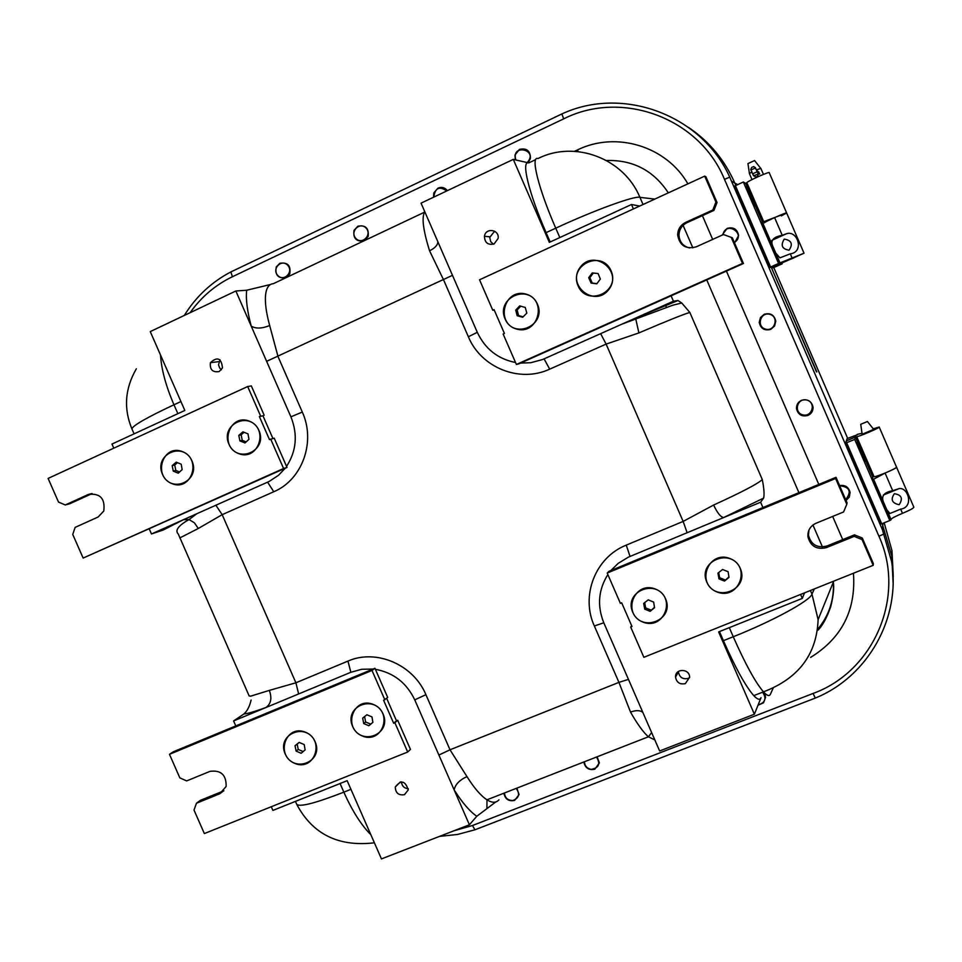 <?xml version="1.0" encoding="UTF-8"?>
<svg xmlns="http://www.w3.org/2000/svg" width="962" height="962" viewBox="0 0 962 962"><rect width="100%" height="100%" fill="white"/><g stroke="black" fill="none" stroke-linecap="round" stroke-linejoin="round"><path stroke-width="1.44" d="M808.02 415.416C801.863 416.967 798.015 414.706 796.488 408.622C796.368 404.81 798.039 402.056 801.502 400.348C807.599 398.773 811.435 400.998 813.034 406.998C813.215 410.87 811.543 413.684 808.02 415.416M722.149 235.125L727.068 228.415C733.405 226.719 737.253 229.076 738.6 235.474L734.583 243.013M363.828 240.885C356.241 241.787 352.97 238.275 354.016 230.375L357.888 226.178C365.608 224.867 369.035 228.283 368.169 236.399L364.622 240.512M515.259 159.836L514.971 155.014L519.444 149.399C526.707 147.811 530.375 150.83 530.435 158.477L528.066 162.758M516.847 788.143L519.071 794.648L514.598 800.408C508.73 801.587 505.146 799.194 503.872 793.205M597.113 756.805L599.398 762.938L594.769 769.227C588.768 770.442 585.124 768.025 583.85 761.976M765.608 697.209L763.527 702.801L757.996 705.242M763.263 691.931L765.439 695.935M433.561 197.21L433.778 192.965L437.963 188.131C441.69 186.664 444.841 187.506 447.426 190.632M285.75 277.814C278.018 278.571 274.867 274.94 276.274 266.919L279.858 263.275C287.71 262.109 291.017 265.644 289.778 273.881L286.52 277.453M770.766 329.353C764.489 330.964 760.641 328.643 759.234 322.378L760.461 317.544L764.237 314.261C770.442 312.638 774.278 314.911 775.769 321.092L774.59 326.01L770.766 329.353M839.586 485.582C845.189 484.788 848.688 487.085 850.083 492.448L849.302 497.077L846.043 500.493M439.466 836.399L457.455 834.475L474.915 829.809L815.307 698.063C867.808 676.779 901.153 618.097 891.546 561.339L882.431 529.773L729.737 177.116C701.502 114.598 622.474 85.666 561.832 113.961L230.844 271.945C211.448 282.143 195.935 296.645 184.307 315.452M688.648 127.489C709.247 141.462 724.626 159.969 734.788 183.008L735.834 185.413L734.788 183.008C724.626 159.969 709.247 141.474 688.648 127.501M816.81 371.861L771.404 267.628L816.546 371.969M893.085 582.455L891.762 556.012L882.166 523.617L891.762 556.012L893.085 582.467M179.798 537.95L198.304 528.475L194.384 522.799L189.057 519.552L183.514 519.684L163.155 530.026L151.479 533.97L269.047 481.505L278.475 475.324L285.197 468.253M198.304 528.475L222.174 514.67L273.785 491.738C302.212 479.906 316.029 441.847 302.296 412.061L290.909 416.835C297.919 434.475 296.464 450.986 286.556 466.39M290.909 416.835L235.846 290.993L150.252 331.601L184.824 410.461L111.977 444.047L113.793 448.172M302.296 412.061L278.042 356.637L269.673 325.529C262.013 328.643 255.868 328.848 251.238 326.154C247.222 311.159 245.707 299.182 246.669 290.235L235.846 290.993M270.526 284.487L246.669 290.235M375.396 669.324C393.47 672.642 406.589 682.816 414.742 699.855L454.16 789.934C462.277 802.693 469.829 811.471 476.779 816.281L469.408 824.783L454.16 789.934C455.218 784.499 459.487 780.05 466.967 776.611L450.012 749.783L425.913 694.684C413.444 664.538 376.058 648.604 347.955 661.098L295.899 682.792L269.348 690.391C272.126 698.196 270.995 703.895 265.957 707.515L233.598 720.935L235.786 725.913M347.955 661.098L350.853 672.282L361.7 669.287L373.1 669.035M350.853 672.282L265.957 707.515C254.641 711.591 247.294 713.744 243.927 713.972L233.598 720.935M476.779 816.281L495.707 801.995M251.118 700.059C249.579 706.517 247.186 711.158 243.927 713.972M610.846 570.562L618.181 563.371L628.439 557.106L723.713 517.532L763.636 498.088L760.605 502.224L723.713 517.532C720.706 517.159 717.351 512.999 713.624 505.038L683.152 521.416L626.25 545.129C595.382 557.287 580.435 595.743 594.36 625.985L618.927 682.371L630.519 712.084C636.098 710.052 640.211 710.184 642.844 712.481L642.893 712.529M594.36 625.985L603.799 622.775C597.005 605.856 598.364 589.79 607.852 574.579M603.799 622.775L659.643 750.973L754.388 714.213L761.038 697.654C759.944 700.3 757.515 699.627 753.775 695.634C745.562 686.219 735.437 667.893 723.412 640.668L719.468 631.589M763.636 498.088C764.489 494.588 764.032 488.395 762.277 479.533C758.333 483.513 742.111 492.015 713.624 505.038M437.854 241.775C437.71 245.106 434.944 248.124 429.557 250.805L443.65 280.026L468.362 336.76C481.096 367.7 519.624 383.237 549.699 369.155L606.12 344.095L638.9 332.924L635.87 319.48L636.88 317.496L673.424 301.202L677.969 300.529L636.88 317.496L542.496 359.56L530.856 362.698L520.55 363.095M515.536 362.518C497.847 358.97 485.101 348.905 477.296 332.311L468.362 336.76M550.168 242.003L546.103 232.636C528.775 193.097 520.851 160.149 528.727 162.915L513.287 159.391L421.043 203.15L477.296 332.311M762.277 479.533L689.85 312.47L681.781 303.006L677.969 300.529M833.308 581.325L833.357 582.106C834.234 599.939 828.991 615.704 817.628 629.364M606.517 160.51C632.996 159.752 653.607 170.539 668.325 192.869M469.408 824.783L381.457 858.91L347.15 780.687L272.907 810.413L271.284 806.733M151.479 533.97L149.29 528.98M513.287 159.391L549.35 242.376L631.493 204.509L633.417 208.934M671.103 295.827L673.424 301.202M494.083 243.939C487.938 245.286 484.728 242.725 484.451 236.279C485.594 227.26 499.795 229.569 498.088 238.516L494.083 243.939M219.144 371.585C212.602 372.583 209.692 369.624 210.401 362.686C217.4 356.385 221.416 358.141 222.462 367.917L219.144 371.585M773.171 688.107L770.55 693.951C769.516 696.572 767.159 695.875 763.467 691.858C755.362 682.371 745.285 663.996 733.248 636.748C772.726 621.127 810.485 600.492 811.952 594.095L810.401 590.512M753.775 695.634L763.467 691.858C798.556 678.475 816.762 654.388 818.109 619.612L811.952 594.095L814.333 588.936M631.493 204.509L639.67 206.06M760.605 502.224L762.926 507.563M800.6 594.444L802.32 598.4L804.533 592.869M296.597 804.028L296.777 804.448C300.276 807.118 315.969 803.017 343.855 792.147C352.188 810.81 361.171 824.987 370.827 834.679M295.442 801.394L296.777 804.448C312.65 834.234 338.528 847.029 374.398 842.808M160.534 355.05C161.351 369.276 165.825 385.858 173.978 404.774C146.801 417.532 132.78 425.565 131.914 428.896L132.047 429.196M546.103 232.636L555.747 228.174C538.407 188.576 530.303 155.676 537.986 158.526C574.867 139.935 623.869 158.297 639.922 197.342C634.872 195.49 594.372 210.209 555.747 228.174L559.824 237.554M678.451 671.416L678.438 671.909C679.449 677.368 682.683 679.545 688.143 678.414L689.586 677.621M685.365 683.597C679.833 684.74 676.563 682.539 675.54 676.995C675.108 668.145 689.766 668.398 689.598 677.26L685.365 683.597M220.009 359.776L218.542 364.851L219.625 367.929L221.404 369.793M494.624 231.205L489.73 237.422L490.716 241.666L493.398 244.204M401.431 781.853C401.9 786.014 404.196 788.323 408.321 788.756M404.473 794.684C398.641 795.598 395.574 793.037 395.274 787.024C400.926 779.689 405.242 780.651 408.249 789.898L404.473 794.684M754.388 714.213L718.626 631.926L802.32 598.4M773.785 267.58L847.654 438.311M884.174 522.799L891.978 550.733L893.277 576.683M867.423 421.512L860.725 424.314L867.423 421.512L873.724 429.389L862.168 434.271L873.7 429.353M872.257 479.978L854.713 439.418L855.422 437.049L872.714 477.032L872.257 479.978L885.076 473.063C892.604 469.877 896.416 467.881 896.512 467.087C898.616 467.664 874.939 477.693 874.013 476.623L856.673 436.604L855.567 436.988L872.859 476.96L873.977 476.611L856.697 436.616C857.491 437.361 881.144 427.26 879.184 427.02L873.207 428.86M860.653 452.561L864.321 460.341C867.616 466.245 859.09 445.178 857.058 442.364L860.653 452.561M854.713 439.418L845.55 443.169L846.319 440.945L855.422 437.049M854.701 439.418L889.79 520.526L890.956 519.901L873.424 479.389M880.591 524.134L845.55 443.169L880.579 524.122L881.721 523.797L846.656 442.773M900.672 509.114L889.922 513.516L886.748 509.644L883.549 502.272C880.976 496.103 884.018 492.243 892.7 490.692L899.205 488.576C908.513 487.253 913.936 507.479 900.672 509.114L902.488 513.323C895.562 516.221 891.714 518.253 890.98 519.432L890.956 519.901M894.383 493.71C890.331 499.446 891.918 503.126 899.145 504.737C903.21 498.52 901.622 494.841 894.383 493.71M896.572 467.219L913.828 507.142C913.804 508.092 910.028 510.149 902.488 513.323M889.79 520.526L881.721 523.797M855.567 436.988L846.392 440.752L847.125 438.588L857.346 434.776M862.012 433.321L857.19 434.379M764.249 222.895C764.321 221.969 787.878 211.52 786.639 212.963L760.978 222.739L743.349 181.974L745.682 183.369L762.553 222.378M749.554 195.743L753.799 204.714C757.334 211.075 748.725 190.139 746.488 186.929L749.554 195.743M779.797 262.963L778.583 263.468L743.337 181.986L734.355 186.195L769.552 267.52L772.534 267.159L804.04 253.198L779.797 262.963L762.193 222.258M790.271 253.824L779.954 257.852L775.793 253.162L772.582 245.743C770.334 240.344 773.556 236.868 782.262 235.317L786.784 233.634C797.883 230.339 804.472 252.2 790.271 253.824L792.099 258.044M784.27 239.105C780.422 245.322 782.01 249.014 789.056 250.18C793.169 244.035 791.57 240.332 784.27 239.105M793.157 258.201L787.072 260.666L793.157 258.201M778.583 263.468L770.61 267.015L735.389 185.618M734.355 186.183L769.552 267.52L770.61 267.015M752.019 171.957L749.41 173.569L747.955 163.576L754.581 160.546L760.726 168.362M763.455 174.399L760.87 168.386L756.601 169.829M752.007 179.581L749.434 173.629M781.841 263.083L782.178 263.853L780.41 263.66L771.488 267.652L773.232 267.785L782.166 263.853M804.016 253.15L786.639 212.963L781.384 215.873M745.682 183.369L762.722 222.354M786.603 212.891L769.239 172.703C770.334 170.935 746.789 181.457 746.861 182.708L763.876 222.03L746.861 182.708L745.827 183.297M759.535 173.521L757.791 172.27L758.284 174.122L753.511 175.697L750.733 169.528L751.731 167.364L753.859 166.558L757.034 170.611M757.791 172.27L758.357 174.338L757.371 176.359L756.012 176.972L753.511 175.697M758.056 173.617L755.278 167.448M752.993 173.677L757.515 171.609M750.925 170.009L755.471 167.929M607.202 573.063L835.605 478.487L846.776 504.28L847.101 502.946L836.002 477.296L608.898 571.368L607.202 573.063L620.382 603.342L621.68 602.813L631.998 626.502L630.687 627.032L631.673 625.769M808.946 530.074L808.465 535.149C811.026 544.732 817.195 548.34 826.983 545.995L854.436 534.86L854.148 536.387L862.048 539.562L862.289 538.011L854.436 534.86M862.048 539.562L873.195 565.319L873.376 563.624L862.289 538.011M632.743 612.265C623.436 591.462 656.613 577.813 665.608 598.869C674.867 619.805 641.618 633.224 632.743 612.265M706.781 582.082C697.402 561.087 731.216 547.162 740.295 568.434C749.638 589.586 715.74 603.258 706.781 582.082M846.776 504.28L843.578 511.976L816.004 523.268L843.578 511.976M835.605 478.487L836.002 477.296M854.148 536.387L826.538 547.582C816.69 549.939 810.485 546.308 807.912 536.676C807.611 530.459 810.305 525.998 816.004 523.268M873.195 565.319L643.867 657.299L630.687 627.032M494.264 310.101L492.772 310.221L494.059 309.644L504.437 333.453L503.138 334.042L516.39 364.466L518.602 363.961L743.446 263.504L732.298 237.758L723.46 234.536L732.298 237.758M717.039 202.501L705.88 176.719L704.701 176.118L715.932 202.056L712.83 210.005L713.96 210.401L717.039 202.501L715.932 202.056M723.46 234.536L696.223 246.837C685.834 249.531 679.641 245.599 677.657 235.029C677.825 229.245 680.483 225.036 685.641 222.39L712.83 210.005L713.96 210.401L686.916 222.715C681.793 225.336 679.148 229.533 678.98 235.281C679.545 242.051 683.092 246.284 689.598 247.968M492.772 310.221L479.533 279.786L704.701 176.118M505.062 318.927C495.719 298.028 528.415 283.056 537.469 304.22C546.777 325.276 513.997 340.007 505.062 318.927M578.066 285.81C568.638 264.706 601.971 249.447 611.098 270.827C620.49 292.087 587.06 307.106 578.066 285.81M731.288 237.518L742.496 263.42L743.446 263.504M742.496 263.42L516.39 364.466M270.683 439.069L283.574 468.506L83.141 558.068L287.013 467.436L274.206 438.167L269.468 439.61L259.379 416.57L262.963 415.788L272.907 438.504M259.379 416.57L262.963 415.788M92.148 493.566L69.817 503.739L65.272 504.966L58.514 502.08L48.1 478.415L247.679 386.532L251.335 385.918L264.165 415.235M283.574 468.506L287.013 467.436M258.982 430.555C267.989 450.793 237.59 464.466 228.92 444.179C219.889 424.074 250.204 410.185 258.982 430.555M191.979 460.942C200.914 481 171.068 494.408 162.47 474.326C153.511 454.401 183.273 440.776 191.979 460.942M83.141 558.068L72.739 534.427L75.132 527.38L98.136 517.003L75.132 527.38M65.272 504.966L88.251 494.504C100.12 492.953 105.303 498.472 103.776 511.062L98.136 517.003M247.679 386.532L260.594 416.017M386.652 698.316L396.476 720.754L397.691 720.261L394.877 722.739L393.65 723.232L383.61 700.3L387.71 697.45L374.94 668.277L173.437 751.743L169.48 754.316L371.993 670.466L374.94 668.277M393.65 723.232L396.476 720.754M394.877 722.739L407.696 752.019L410.449 749.386L397.691 720.261M407.696 752.019L204.353 833.573L193.999 810.052L196.476 803.222L200.288 800.372L223.893 790.788M383.092 714.008C392.063 734.15 361.219 746.608 352.609 726.43C343.602 706.409 374.374 693.746 383.092 714.008M315.115 741.714C324.014 761.676 293.735 773.893 285.185 753.907C276.262 734.078 306.469 721.644 315.115 741.714M196.476 803.222L200.288 800.372L223.509 790.944L219.805 793.746L196.476 803.222L219.805 793.746L223.509 790.944L219.805 793.746L226.13 786.471C226.383 774.927 220.995 769.889 209.969 771.368L186.664 780.916L179.834 777.861L169.48 754.316M371.993 670.466L384.836 699.795M728.919 576.875L724.506 581.084L728.992 577.38L728.102 571.705L722.594 569.504L717.941 573.124L718.975 578.871L719.66 577.753L718.71 572.522M725.156 579.954L719.66 577.753M724.506 581.084L718.975 578.871M716.931 591.919C695.334 583.465 708.513 549.819 730.098 558.573C751.839 567.063 738.419 600.793 716.931 591.919M654.485 607.287L650.144 611.327L654.545 607.695L653.643 602.068L648.22 599.867L643.662 603.427L644.708 609.114L645.658 607.9L644.684 602.633M651.07 610.1L645.658 607.9M650.144 611.327L644.708 609.114M642.748 622.017C621.488 613.576 634.319 580.363 655.555 589.093C676.947 597.57 663.888 630.868 642.748 622.017M296.116 751.106L301.154 753.27L305.122 749.891L304.196 744.564L299.17 742.399L295.057 745.706L296.116 751.106L298.244 749.458L297.174 744.071L295.057 745.706M299.23 742.423L297.174 744.071M303.162 751.575L298.244 749.458M294.564 763.299C274.879 755.014 286.027 723.737 305.7 732.31C325.505 740.632 314.153 771.969 294.564 763.299M363.732 723.568L368.843 725.745L372.895 722.318L371.969 716.918L366.871 714.754L362.674 718.109L363.732 723.568L365.644 721.993L364.586 716.582M370.719 724.158L365.644 721.993M362.109 735.894C342.123 727.573 353.583 695.923 373.557 704.533C393.662 712.878 381.998 744.6 362.109 735.894M173.268 471.127L178.259 473.172L182.155 469.588L181.193 464.189L176.214 462.157L172.174 465.656L173.268 471.127L175.818 470.454L174.723 465.007L172.174 465.656M177.429 462.662L174.723 465.007M179.557 471.981L175.818 470.454M171.837 483.597C152.309 475.805 163.059 443.566 182.576 451.647C202.224 459.475 191.27 491.786 171.837 483.597M239.911 440.921L244.985 442.953L248.966 439.321L247.992 433.862L242.941 431.83L238.816 435.389L239.911 440.921L242.256 440.343L241.161 434.836L238.816 435.389M244.095 432.299L241.161 434.836M246.14 441.907L242.256 440.343M238.42 453.523C218.59 445.731 229.629 413.095 249.447 421.188C269.396 429.004 258.165 461.724 238.42 453.523M589.862 277.693L592.255 283.068L591.101 283.081L596.801 283.802L600.336 279.052L598.051 273.521L592.243 272.931L588.696 277.693L589.862 277.693L593.326 273.04M591.101 283.081L588.696 277.693M592.255 283.068L596.909 283.646M580.194 267.304C593.879 248.533 623.015 270.851 608.922 289.382C595.129 308.044 566.233 285.774 580.194 267.304M518.566 315.56L517.147 315.704L522.679 317.268L526.815 313.107L525.252 307.455L519.696 305.88L515.728 310.113L517.147 309.992L518.566 315.56L523.1 316.847M517.147 309.992L520.731 306.181M515.728 310.113L517.147 315.704M525.949 294.083C547.775 300.072 538.143 335.449 516.522 329.04C494.853 323.064 504.268 287.818 525.949 294.083M527.188 162.554C539.285 149.663 510.521 143.146 515.885 159.981M446.789 190.933C439.369 185.87 435.04 187.927 433.826 197.09M355.784 238.348C361.916 245.31 372.402 235.041 366.161 228.186C360.004 221.236 349.543 231.517 355.784 238.348M277.681 275.36C283.718 282.251 293.963 272.162 287.806 265.368C281.746 258.477 271.524 268.59 277.681 275.36M762.625 692.183C766.81 698.484 765.307 702.729 758.128 704.905M596.5 757.046C600.661 763.864 598.893 767.977 591.209 769.372C587.012 768.506 584.752 765.968 584.439 761.76M516.245 788.371C520.202 794.155 519.035 798.207 512.746 800.54C507.78 800.456 505.014 797.931 504.437 792.989M734.367 242.52C746.945 234.187 725.997 220.045 722.907 234.776M765.524 329.148C774.927 331.854 779.292 316.847 769.828 314.309C760.425 311.628 756.096 326.599 765.524 329.148M802.609 414.802C812.036 417.568 816.437 402.693 806.962 400.084C797.522 397.33 793.157 412.181 802.609 414.802M845.682 499.663C851.851 491.642 849.843 486.988 839.646 485.714M753.486 204.148L746.62 188.444M750.841 198.665L751.514 200.12M749.097 194.685L750.745 197.907M748.989 193.951L748.28 192.725M863.936 459.62L857.214 443.927M861.76 455.074L860.088 451.238M859.775 450.505L860.317 451.154M858.741 447.967L859.992 450.42M713.96 210.401L686.916 222.715L685.641 222.39L686.916 222.715L685.641 222.39L712.83 210.005M737.626 184.596L731.601 181.229M882.96 523.292L882.431 529.773M190.151 312.674C201.238 296.981 215.32 285.005 232.407 276.731L563.72 118.843C621.849 89.406 699.434 117.881 724.494 179.377L729.737 177.116M563.72 118.843L561.832 113.961M232.407 276.731L230.844 271.945M215.885 505.242L222.174 514.67L295.899 682.792L298.641 693.951M273.785 491.738L267.592 482.19M452.477 275.336L266.63 361.327M269.673 325.529C266.233 312.866 264.851 302.729 265.548 295.13C266.342 287.83 268.939 284.018 273.328 283.694L424.663 212.121M628.463 679.388L618.927 682.371L450.012 749.783L438.888 755.038M600.637 333.658L606.12 344.095L683.152 521.416L687.121 532.72M269.348 690.391L250.637 696.163L249.074 695.791M425.913 694.684L414.742 699.855M498.965 799.807C496.164 803.042 492.159 803.042 486.964 799.807C480.892 795.851 474.218 788.118 466.967 776.611M630.519 712.084C637.349 724.061 643.301 732.298 648.388 736.784L654.809 739.886M630.026 556.409L626.25 545.129M638.9 332.924C667.748 320.599 684.728 313.78 689.85 312.47M549.699 369.155L544.083 358.874M424.843 211.88C421.452 216.775 423.027 229.738 429.557 250.805M810.653 657.383C841.87 638.034 856.132 609.992 853.438 573.256M842.712 539.622L832.671 516.45M818.806 484.427L726.418 271.116M712.686 239.406L702.404 215.656M682.623 224.278L692.844 247.847M706.733 279.906L798.917 492.664M812.938 525.024L822.45 546.981M687.89 183.862C666.413 146.092 615.945 130.904 577.453 149.94L578.162 151.611M577.453 149.94L574.53 151.311M535.69 159.608L528.727 162.915M724.494 179.377L878.931 536.231C906.408 596.236 874.037 671.464 813.082 693.446L472.498 825.504L453.715 830.867M474.915 829.809L472.498 825.504M878.931 536.231L884.138 533.922M813.082 693.446L815.307 698.063M729.304 627.645L733.248 636.748L723.412 640.668M643.037 204.509L639.922 197.342L654.821 199.086M350.938 789.321L343.855 792.147L340.067 783.525M177.874 413.66L173.978 404.774L180.928 401.563M665.644 305.459L666.462 307.359M890.98 519.432L886.748 509.644M883.549 502.272L873.484 478.992M892.7 490.692L885.076 473.063M780.038 262.987L775.793 253.162M772.582 245.743L762.469 222.366M771.885 240.308L786.784 233.634M782.262 235.317L774.602 217.604M793.133 258.189C775.156 265.765 809.763 250.385 793.133 258.189M757.202 170.911L758.958 172.186M826.538 547.582L826.983 545.995M88.251 494.504L91.643 493.602M891.978 550.733L891.546 561.339M249.17 695.995L178.319 534.126C174.699 530.471 178.283 525.613 189.057 519.552L196.753 513.78M651.635 732.587L648.388 736.784L486.964 799.807L486.928 808.02M642.977 712.71L640.307 706.577M439.069 244.564L440.548 247.931M681.781 303.006L672.739 305.219L621.969 324.146M833.357 582.106C834.258 587.962 833.357 596.224 830.651 606.902C826.755 617.82 822.558 625.565 818.049 630.158M833.357 582.07L818.109 619.612M136.363 368.759C124.94 388.504 123.461 408.549 131.914 428.896L134.091 433.85M678.438 671.909L675.54 676.995M218.939 361.628L210.401 362.686M489.802 236.796L484.451 236.279M400.336 781.926L395.274 787.024M860.737 424.326L862.144 434.235M883.308 495.081L899.205 488.576M856.697 436.616L874.013 476.623M879.232 427.116L896.512 467.087M746.861 182.744L763.852 222.042M759.655 174.074L757.972 172.871M807.912 536.676L808.465 535.149M677.657 235.029L678.98 235.281"/></g></svg>
